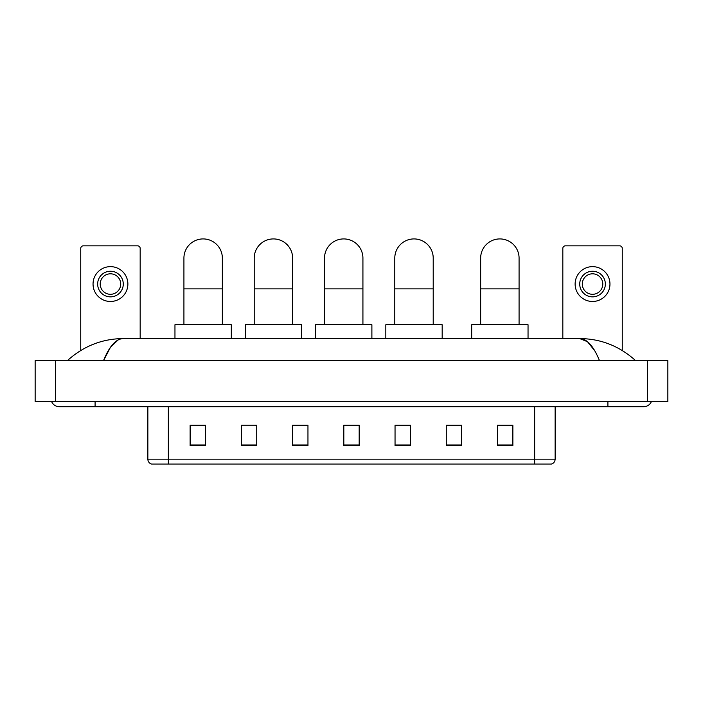 <?xml version="1.0" encoding="UTF-8"?>
<svg xmlns="http://www.w3.org/2000/svg" width="703" height="703" viewBox="0 0 703 703"><rect width="100%" height="100%" fill="white"/><g stroke="black" fill="none" stroke-linecap="round" stroke-linejoin="round"><path stroke-width="1.05" d="M534.649 464.077L534.649 459.164L555.142 459.164C555.001 461.616 553.771 463.259 551.451 464.077L151.549 464.077A5.123 5.123 0 0 1 147.858 459.164L147.858 406.703M512.874 445.684L512.874 425.192L497.504 425.192L497.504 445.684L512.874 445.684M461.643 445.684L461.643 425.192L446.273 425.192L446.273 445.684L461.643 445.684M410.411 445.684L410.411 425.192L395.042 425.192L395.042 445.684L410.411 445.684M205.496 445.684L205.496 425.192L190.126 425.192L190.126 445.684L205.496 445.684M256.727 445.684L256.727 425.192L241.357 425.192L241.357 445.684L256.727 445.684M307.958 445.684L307.958 425.192L292.589 425.192L292.589 445.684L307.958 445.684M359.18 445.684L359.18 425.192L343.82 425.192L343.82 445.684L359.18 445.684M461.643 425.192L446.273 425.297L461.643 425.192M307.958 425.192L292.589 425.297L307.958 425.192M254.978 425.297L256.727 425.297M395.561 425.297L410.411 425.297M359.18 425.297L343.82 425.297M205.496 425.297L190.126 425.297M512.874 425.297L497.504 425.297M95.09 401.58L95.09 406.703L643.772 406.703A8.199 8.199 0 0 0 651.373 401.58A8.199 8.199 0 0 1 643.772 406.703A8.199 8.199 0 0 0 651.373 401.58A8.199 8.199 0 0 1 643.772 406.703M51.627 401.58A8.199 8.199 0 0 0 59.228 406.703A8.199 8.199 0 0 1 51.627 401.58A8.199 8.199 0 0 0 59.228 406.703L95.09 406.703M599.466 360.595C593.587 346.122 586.987 338.784 579.659 338.565L123.341 338.565C116.013 338.784 109.413 346.131 103.534 360.595L110.433 347.344L118.016 340.006M55.642 360.595L667.85 360.595L667.85 401.58L35.15 401.58L35.15 360.595L55.642 360.595L55.642 401.58M667.85 360.595L667.85 401.58M633.834 359.013L635.574 360.595C619.448 346.069 600.81 338.732 579.659 338.565L587.462 341.693L594.773 350.806M69.166 359.013L67.426 360.595C83.472 346.104 102.111 338.758 123.341 338.565M140.169 338.565L140.169 248.396A2.557 2.557 0 0 0 137.612 245.839L83.305 245.839A2.557 2.557 0 0 0 80.748 248.396L80.748 350.498M110.459 271.244A12.803 12.803 0 0 0 97.655 284.056A12.803 12.803 0 0 0 110.459 296.859A12.803 12.803 0 0 0 123.271 284.056A12.803 12.803 0 0 0 110.459 271.244M110.459 273.81A10.246 10.246 0 0 0 100.213 284.056A10.246 10.246 0 0 0 110.459 294.302A10.246 10.246 0 0 0 120.705 284.056A10.246 10.246 0 0 0 110.459 273.81M110.459 301.473A17.417 17.417 0 0 0 127.876 284.056A17.417 17.417 0 0 0 110.459 266.639A17.417 17.417 0 0 0 93.042 284.056A17.417 17.417 0 0 0 110.459 301.473M183.922 324.733L183.922 258.133A19.209 19.209 0 0 1 203.132 238.923A19.209 19.209 0 0 1 222.35 258.133A19.209 19.209 0 0 0 203.132 238.923M222.35 324.733L222.35 258.133M231.313 338.565L231.313 324.733L174.959 324.733L174.959 338.565M254.214 324.733L254.214 258.133A19.209 19.209 0 0 1 273.423 238.923A19.209 19.209 0 0 1 292.633 258.133A19.209 19.209 0 0 0 273.423 238.923M292.633 324.733L292.633 258.133M301.605 338.565L301.605 324.733L245.25 324.733L245.25 338.565M324.505 324.733L324.505 258.133A19.209 19.209 0 0 1 343.714 238.923A19.209 19.209 0 0 1 362.924 258.133A19.209 19.209 0 0 0 343.714 238.923M362.924 324.733L362.924 258.133M371.887 338.565L371.887 324.733L315.533 324.733L315.533 338.565M394.787 324.733L394.787 258.133A19.209 19.209 0 0 1 414.005 238.923A19.209 19.209 0 0 1 433.215 258.133A19.209 19.209 0 0 0 414.005 238.923M433.215 324.733L433.215 258.133M442.178 338.565L442.178 324.733L385.824 324.733L385.824 338.565M480.65 324.733L480.65 258.133A19.209 19.209 0 0 1 499.868 238.923A19.209 19.209 0 0 1 519.078 258.133A19.209 19.209 0 0 0 499.868 238.923M519.078 324.733L519.078 258.133M528.041 338.565L528.041 324.733L471.687 324.733L471.687 338.565M622.252 350.498L622.252 248.396A2.557 2.557 0 0 0 619.695 245.839L565.388 245.839A2.557 2.557 0 0 0 562.831 248.396L562.831 338.565M592.541 271.244A12.803 12.803 0 0 0 579.729 284.056A12.803 12.803 0 0 0 592.541 296.859A12.803 12.803 0 0 0 605.345 284.056A12.803 12.803 0 0 0 592.541 271.244M592.541 273.81A10.246 10.246 0 0 0 582.295 284.056A10.246 10.246 0 0 0 592.541 294.302A10.246 10.246 0 0 0 602.787 284.056A10.246 10.246 0 0 0 592.541 273.81M592.541 301.473A17.417 17.417 0 0 0 609.958 284.056A17.417 17.417 0 0 0 592.541 266.639A17.417 17.417 0 0 0 575.124 284.056A17.417 17.417 0 0 0 592.541 301.473M147.858 459.164L168.351 459.164L168.351 464.077M168.351 406.703L168.351 459.164L534.649 459.164L534.649 406.703M359.18 444.973L343.82 444.973M307.958 444.973L292.589 444.973M256.727 444.973L241.357 444.973M205.496 444.973L190.126 444.973M410.411 444.973L395.042 444.973M461.643 444.973L446.273 444.973M512.874 444.973L497.504 444.973M607.91 401.58L607.91 406.703M647.358 360.595L647.358 401.58M183.922 288.871L222.35 288.871M254.214 288.871L292.633 288.871M324.505 288.871L362.924 288.871M394.787 288.871L433.215 288.871M480.65 288.871L519.078 288.871M555.142 459.164L555.142 406.703"/></g></svg>
